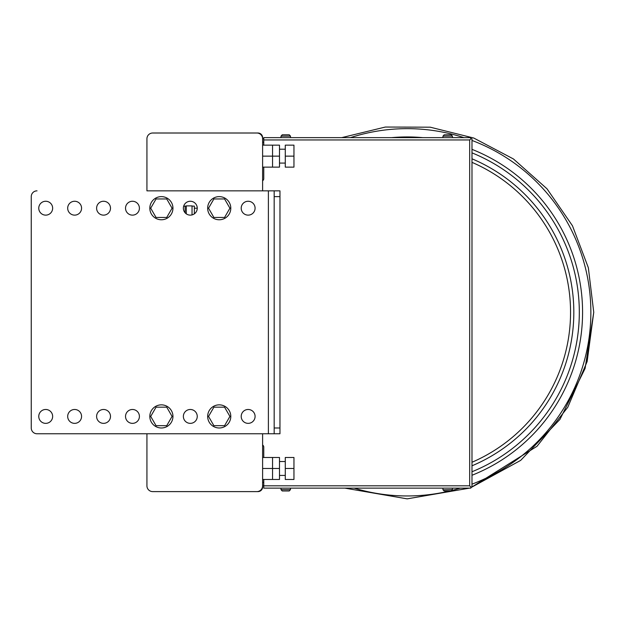 <?xml version="1.0" encoding="UTF-8"?>
<svg xmlns="http://www.w3.org/2000/svg" width="625" height="625" viewBox="0 0 625 625"><rect width="100%" height="100%" fill="white"/><g stroke="black" fill="none" stroke-linecap="round" stroke-linejoin="round"><path stroke-width="0.94" d="M285.281 468.469L285.281 479.461L293.953 479.461L293.953 457.484L285.281 457.484L285.281 468.469L293.953 468.469M285.281 156.141L285.281 167.133L293.953 167.133L293.953 145.148L285.281 145.148L285.281 156.141L293.953 156.141M146.93 138.789L146.93 190.844L146.93 138.789A5.781 5.781 0 0 1 152.711 133.008L256.82 133.008A5.781 5.781 0 0 1 262.609 138.789L262.609 190.844M146.93 485.82L146.93 433.766L146.93 485.82A5.781 5.781 0 0 0 152.711 491.609L256.82 491.609L152.711 491.609M262.609 433.766L262.609 485.82A5.781 5.781 0 0 1 256.82 491.609M152.711 133.008L256.82 133.008M262.609 479.461L272.555 479.461L272.555 468.469L272.555 479.461L279.492 479.461L279.492 457.484L272.555 457.484L272.555 468.469L279.492 468.469M262.609 468.469L272.555 468.469L272.555 457.484L262.609 457.484M262.609 167.133L272.555 167.133L272.555 156.141L272.555 167.133L279.492 167.133L279.492 145.148L272.555 145.148L272.555 156.141L279.492 156.141M262.609 156.141L272.555 156.141L272.555 145.148L262.609 145.148M192.039 206.117L194.359 206.117L194.359 213.836M185.102 212.789L185.102 206.117A4.625 4.625 0 0 0 183.617 206.359M192.039 214.914L192.039 205.883L186.258 205.883L186.258 213.836M282.227 134.797L289.258 134.797L282.227 134.797L289.258 134.797L282.227 134.797L281.047 136.125L290.484 136.125L289.258 134.797M289.258 490.969L282.227 490.969L289.258 490.969L290.43 489.641L281 489.641L282.227 490.969L289.258 490.969L282.227 490.969M443 489.812L444.172 490.969L451.211 490.969L452.43 489.641L443 489.812M451.211 490.969L444.172 490.969M444.172 134.797L443 136.125L452.43 136.125L451.211 134.797L444.172 134.797L451.211 134.797M263.766 457.484L263.766 447.07A2.312 2.312 0 0 0 262.609 445.07M263.766 479.461L263.766 488.133L470.828 488.133L470.828 486.977L471.984 486.977L471.984 138.789L470.828 138.789L469.672 139.945L469.672 485.82L470.828 486.977M470.828 138.789L470.828 137.633L263.766 137.633L263.766 145.148M263.766 167.133L263.766 178.695A2.312 2.312 0 0 1 262.609 180.703M262.609 449.961L262.609 486.977A4.625 4.625 0 0 1 257.977 491.609L197.828 491.609M197.828 133.008L257.977 133.008A4.625 4.625 0 0 1 262.609 137.633L262.609 174.648M262.609 482.352L263.766 482.352M469.672 485.82L262.609 485.82M263.766 142.258L262.609 142.258M262.609 138.789L263.766 138.789M146.93 190.844L268.391 190.844L268.391 433.766L279.961 433.766L274.172 433.766L274.172 196.625L279.961 196.625L279.961 427.984L274.172 427.984M31.25 196.625L31.25 427.984L31.25 196.625A5.781 5.781 0 0 1 37.031 190.844M45.711 201.258A6.938 6.938 0 0 1 52.648 208.195A6.938 6.938 0 0 1 45.711 215.133A6.938 6.938 0 0 1 38.766 208.195A6.938 6.938 0 0 1 45.711 201.258M45.711 409.477A6.938 6.938 0 0 1 52.648 416.414A6.938 6.938 0 0 1 45.711 423.359A6.938 6.938 0 0 1 38.766 416.414A6.938 6.938 0 0 1 45.711 409.477M74.633 201.258A6.938 6.938 0 0 1 81.57 208.195A6.938 6.938 0 0 1 74.633 215.133A6.938 6.938 0 0 1 67.688 208.195A6.938 6.938 0 0 1 74.633 201.258M74.633 409.477A6.938 6.938 0 0 1 81.57 416.414A6.938 6.938 0 0 1 74.633 423.359A6.938 6.938 0 0 1 67.688 416.414A6.938 6.938 0 0 1 74.633 409.477M103.547 201.258A6.938 6.938 0 0 1 110.492 208.195A6.938 6.938 0 0 1 103.547 215.133A6.938 6.938 0 0 1 96.609 208.195A6.938 6.938 0 0 1 103.547 201.258M103.547 409.477A6.938 6.938 0 0 1 110.492 416.414A6.938 6.938 0 0 1 103.547 423.359A6.938 6.938 0 0 1 96.609 416.414A6.938 6.938 0 0 1 103.547 409.477M132.469 201.258A6.938 6.938 0 0 1 139.406 208.195A6.938 6.938 0 0 1 132.469 215.133A6.938 6.938 0 0 1 125.531 208.195A6.938 6.938 0 0 1 132.469 201.258M132.469 409.477A6.938 6.938 0 0 1 139.406 416.414A6.938 6.938 0 0 1 132.469 423.359A6.938 6.938 0 0 1 125.531 416.414A6.938 6.938 0 0 1 132.469 409.477M190.305 201.258A6.938 6.938 0 0 1 197.25 208.195A6.938 6.938 0 0 1 190.305 215.133A6.938 6.938 0 0 1 183.367 208.195A6.938 6.938 0 0 1 190.305 201.258M190.305 409.477A6.938 6.938 0 0 1 197.25 416.414A6.938 6.938 0 0 1 190.305 423.359A6.938 6.938 0 0 1 183.367 416.414A6.938 6.938 0 0 1 190.305 409.477M248.148 201.258A6.938 6.938 0 0 1 255.086 208.195A6.938 6.938 0 0 1 248.148 215.133A6.938 6.938 0 0 1 241.203 208.195A6.938 6.938 0 0 1 248.148 201.258M248.148 409.477A6.938 6.938 0 0 1 255.086 416.414A6.938 6.938 0 0 1 248.148 423.359A6.938 6.938 0 0 1 241.203 416.414A6.938 6.938 0 0 1 248.148 409.477M268.391 433.766L37.031 433.766A5.781 5.781 0 0 1 31.25 427.984M274.172 196.625L274.172 190.844L279.961 190.844L268.391 190.844M279.961 433.766L279.961 427.984M279.961 196.625L279.961 190.844M229.914 208.195L224.57 217.453L213.883 217.453L208.539 208.195L213.883 198.945L224.57 198.945L229.914 208.195M172.07 208.195L166.734 217.453L156.047 217.453L150.703 208.195L156.047 198.945L166.734 198.945L172.07 208.195M172.07 416.414L166.734 425.672L156.047 425.672L150.703 416.414L156.047 407.164L166.734 407.164L172.07 416.414M229.914 416.414L224.57 425.672L213.883 425.672L208.539 416.414L213.883 407.164L224.57 407.164L229.914 416.414M219.227 196.625A11.57 11.57 0 0 1 230.797 208.195A11.57 11.57 0 0 1 219.227 219.766A11.57 11.57 0 0 1 207.656 208.195A11.57 11.57 0 0 1 219.227 196.625M161.391 404.852A11.57 11.57 0 0 1 172.953 416.414A11.57 11.57 0 0 1 161.391 427.984A11.57 11.57 0 0 1 149.82 416.414A11.57 11.57 0 0 1 161.391 404.852M219.227 404.852A11.57 11.57 0 0 1 230.797 416.414A11.57 11.57 0 0 1 219.227 427.984A11.57 11.57 0 0 1 207.656 416.414A11.57 11.57 0 0 1 219.227 404.852M161.391 196.625A11.57 11.57 0 0 0 149.82 208.195A11.57 11.57 0 0 0 161.391 219.766A11.57 11.57 0 0 0 172.953 208.195A11.57 11.57 0 0 0 161.391 196.625M263.766 139.945L469.672 139.945M471.984 465.812A166.609 166.609 0 0 0 471.984 158.805M471.984 462.266A163.352 163.352 0 0 0 471.984 162.352M471.984 471.758A172.109 172.109 0 0 0 471.984 152.852M471.984 475.273A175.367 175.367 0 0 0 471.984 149.344M422.797 137.633A175.367 175.367 0 0 0 391.609 137.633M471.984 484.156A183.656 183.656 0 0 0 471.984 140.453M463.93 137.633A183.656 183.656 0 0 0 350.477 137.633M354.172 488.133A183.656 183.656 0 0 0 449.727 490.969M452.25 490.352A183.656 183.656 0 0 0 460.242 488.133M285.281 475.414L279.492 475.414M285.281 461.531L279.492 461.531M285.281 163.078L279.492 163.078M285.281 149.203L279.492 149.203M194.359 208.195L197.25 208.195M185.102 206.117L186.258 206.117M442.945 489.641L442.945 488.133M452.43 489.641L452.43 488.133M442.945 136.125L442.945 137.633M452.43 136.125L452.43 137.633M281 489.641L281 488.133M290.484 489.641L290.484 488.133M281 136.125L281 137.633M290.484 136.125L290.484 137.633M593.75 312.305L588.352 267.75L572.461 225.773L547.008 188.805L513.461 158.984L473.766 138.039L430.219 127.188L385.328 127.047L341.711 137.633L385.328 127.047L430.211 127.188L473.766 138.039L513.461 158.977L547.008 188.797L572.461 225.766L588.352 267.742L593.75 312.305L585.102 368.445L559.961 419.383L520.656 460.391L470.828 487.672L537.023 446.273L567.773 407.266L587.141 361.531L593.75 312.305M469.523 488.133L407.203 498.852L344.891 488.133L407.148 498.852L469.516 488.133"/></g></svg>
